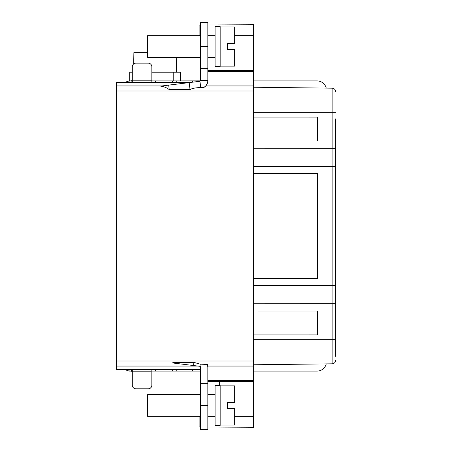 <?xml version="1.0" encoding="UTF-8"?>
<svg xmlns="http://www.w3.org/2000/svg" width="452" height="452" viewBox="0 0 452 452"><rect width="100%" height="100%" fill="white"/><g stroke="black" fill="none" stroke-linecap="round" stroke-linejoin="round"><path stroke-width="0.68" d="M210.016 24.962L253.612 24.736L253.612 427.264L207.835 427.021L253.612 427.264M253.612 166.466L332.124 166.472L332.124 285.534L335.712 285.551L335.712 356.425M335.712 285.557L335.712 118.831M253.612 371.081L317.072 371.081A9.424 9.424 0 0 0 326.231 363.888L332.124 363.82A3.633 3.633 0 0 0 335.712 360.187A3.633 3.633 0 0 1 332.124 363.82L253.612 364.775M335.712 303.772L332.124 303.795L332.124 363.82M253.612 303.789L332.124 303.795M253.612 303.755L335.712 303.727M253.612 334.977L317.547 334.983L317.547 310.959L253.612 310.965M253.612 112.655L332.124 112.655L332.124 88.18A3.633 3.633 0 0 1 335.712 91.812A3.633 3.633 0 0 0 332.124 88.18L253.612 87.225M335.712 112.655L332.124 112.655L332.124 148.205L335.712 148.228M335.712 148.273L253.612 148.245M332.124 148.205L253.612 148.211M253.612 166.426L335.712 166.404M335.712 166.449L332.124 166.466M332.124 285.528L253.612 285.534M253.612 278.359L317.547 278.364L317.547 173.636L253.612 173.641M335.712 285.596L253.612 285.574M317.547 278.364L253.612 278.325M317.547 173.636L317.496 278.313M317.496 173.687L253.612 173.675M253.612 141.035L317.547 141.041L317.547 117.017L253.612 117.023M317.547 141.041L253.612 140.996M253.612 117.057L317.496 117.068L317.496 140.99M207.835 80.919L207.835 82.501L205.756 85.936L253.612 85.936M190.072 82.501L116.288 82.501L116.288 369.499L200.586 369.499M200.1 80.88L176.755 80.919L176.755 82.501M326.231 88.112A9.424 9.424 0 0 0 317.072 80.919L253.612 80.919M207.835 80.569L200.586 80.569L200.586 22.6L207.835 22.6L207.835 80.569C207.739 83.563 206.423 85.857 203.886 87.451L205.756 85.936M200.586 25.013L199.117 25.024L200.586 25.013M199.117 35.651L199.117 25.024M253.612 70.512L207.835 70.512L253.612 70.512M200.586 80.569L199.948 81.287L160.59 86.117C163.85 86.541 166.732 87.705 169.24 89.615L190.032 89.615C191.676 88.479 195.236 87.773 200.711 87.496L203.886 87.451M200.586 80.196A0.723 0.723 0 0 1 199.857 80.919M176.755 80.919L151.838 80.919L151.844 82.501L151.838 66.885A3.627 3.627 0 0 0 148.211 63.156L135.922 63.156A3.627 3.627 0 0 0 132.3 66.885L132.3 82.501M131.136 82.501L131.136 80.919L129.102 80.919L124.34 82.501M132.3 80.394L131.136 80.919M129.102 82.501L129.102 80.919M173.201 80.919L173.201 72.218L151.838 72.218M129.696 80.919L129.696 72.218L132.3 72.218M180.455 80.919L180.455 72.218L173.201 72.218M133.685 63.93L133.882 52.641L147.651 52.641M176.269 57.404L176.466 72.218M200.586 68.354L207.835 68.354M200.711 87.496L199.948 81.287M168.692 85.123L169.24 89.615M189.173 82.609L190.032 89.615M199.948 366.318L172.506 362.95L173.127 362.385L193.919 362.385L200.213 364.154L199.948 366.318L200.586 367.041L200.586 429.4L207.835 429.4L207.835 367.041L200.586 367.041L200.445 366.612M207.406 364.459L207.835 367.041L207.406 364.459L200.213 364.154M219.463 385.528L219.463 381.488L253.612 381.488L207.835 381.488M199.117 416.348L199.117 426.976L200.586 426.987L199.117 426.976M173.048 363.018L173.127 362.385M193.535 365.532L193.919 362.385M200.586 383.646L207.835 383.646M151.838 371.148L151.838 369.499L151.838 371.081L199.857 371.081A0.723 0.723 0 0 1 200.586 371.804M132.3 371.606L131.136 371.081L132.3 371.493M124.34 369.499L129.102 371.081L131.442 371.081L131.442 369.499M129.102 369.499L129.102 371.081M132.3 369.499L132.3 385.064A3.627 3.627 0 0 0 135.922 388.793L148.211 388.793A3.627 3.627 0 0 0 151.838 385.064L151.838 371.804L132.3 371.804M151.838 371.081L151.838 369.499M176.755 371.081L176.755 369.499M151.838 385.194A3.627 3.627 0 0 1 148.211 388.844L135.922 388.844A3.627 3.627 0 0 1 132.3 385.194M200.586 416.348L147.651 416.348L147.651 394.596L200.586 394.596M215.084 425.411L215.084 385.528L220.164 385.528L220.164 425.411L215.084 425.411M220.164 425.049L234.667 425.049L234.667 408.371L227.412 408.371L227.412 402.568L234.667 402.568L234.667 385.889L220.164 385.889M200.586 57.404L147.651 57.404L147.651 35.651L200.586 35.651M215.084 66.472L215.084 26.589L220.164 26.589L220.164 66.472L215.084 66.472M220.164 66.111L234.667 66.111L234.667 49.432L227.412 49.432L227.412 43.629L234.667 43.629L234.667 26.95L220.164 26.95M317.547 310.959L317.547 334.983M317.496 334.932L253.612 334.943M317.496 311.01L253.612 311.004M335.712 339.345L253.612 339.345M332.079 148.256L332.079 166.421M332.079 285.579L332.079 303.744M199.117 35.635L200.586 35.635M207.835 35.635L215.084 35.635M234.667 35.635L253.612 35.635M207.835 71.28L253.612 71.28M116.288 85.936L162.059 85.936M192.71 80.919L192.71 82.174M172.404 80.919L172.404 82.501M155.46 80.919L155.46 82.501M132.3 80.196L151.838 80.196M200.586 46.528L207.835 46.528M116.288 90.982L253.612 90.982M116.288 361.018L253.612 361.018M207.773 366.063L253.612 366.063M116.288 366.063L197.846 366.063M253.612 380.72L207.835 380.72M253.612 416.365L234.667 416.365M215.084 416.365L207.835 416.365M200.586 416.365L199.117 416.365M200.586 405.472L207.835 405.472M155.46 371.081L155.46 369.499M172.404 371.081L172.404 369.499M192.71 371.081L192.71 369.499M200.586 429.4L207.835 429.4M200.586 22.6L207.835 22.6M215.084 394.596L207.835 394.596M215.084 416.348L207.835 416.348M215.084 35.651L207.835 35.651M215.084 57.404L207.835 57.404"/></g></svg>
